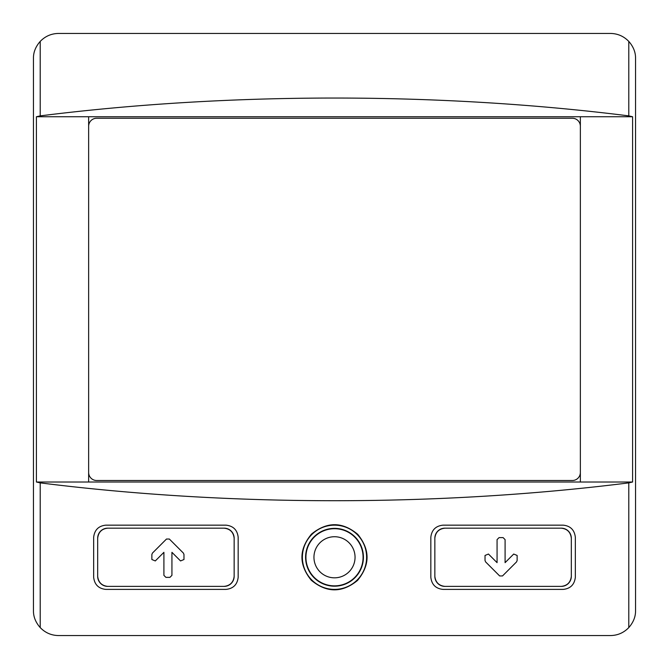 <?xml version="1.0" encoding="UTF-8"?>
<svg xmlns="http://www.w3.org/2000/svg" width="669" height="669" viewBox="0 0 669 669"><rect width="100%" height="100%" fill="white"/><g stroke="black" fill="none" stroke-linecap="round" stroke-linejoin="round"><path stroke-width="1" d="M97.674 576.344A10.035 10.035 0 0 0 107.709 586.379C101.755 585.726 98.41 582.381 97.674 576.344L97.674 538.211C98.41 532.164 101.755 528.819 107.709 528.176A10.035 10.035 0 0 0 97.674 538.211M107.709 586.379L224.115 586.379C230.103 585.693 233.448 582.348 234.15 576.344L234.15 538.211C233.448 532.206 230.103 528.861 224.115 528.176L107.709 528.176M171.933 552.326L171.933 575.357L169.926 577.364L165.912 577.364L163.905 575.357L163.905 552.326L155.292 560.94L151.863 559.518L151.863 554.492L152.448 553.079L166.497 539.03L169.341 539.03L183.39 553.079L183.975 554.492L183.975 559.518L180.546 560.94L171.933 552.326L180.546 560.94M434.85 576.344A10.035 10.035 0 0 0 444.885 586.379C438.897 585.693 435.552 582.348 434.85 576.344L434.85 538.211C435.552 532.206 438.897 528.861 444.885 528.176A10.035 10.035 0 0 0 434.85 538.211M444.885 586.379L561.291 586.379C567.245 585.735 570.59 582.39 571.326 576.344L571.326 538.211C570.59 532.173 567.245 528.828 561.291 528.176L444.885 528.176M485.61 561.901L485.025 560.48L485.025 555.454L488.454 554.041L497.067 562.654L497.067 539.615L499.074 537.608L503.088 537.608L505.095 539.615L505.095 562.654L513.708 554.041L517.137 555.454L517.137 560.48L516.552 561.901L502.503 575.95L499.659 575.95L485.61 561.901M430.836 537.207L430.836 577.347C431.681 584.555 435.695 588.569 442.878 589.389L563.298 589.389C570.44 588.611 574.454 584.597 575.34 577.347L575.34 537.207C574.454 529.957 570.44 525.943 563.298 525.165L442.878 525.165C435.695 525.985 431.681 529.999 430.836 537.207M40.215 482.876C229.258 506.659 439.742 506.659 628.785 482.876L632.59 482.014L580.358 482.014L580.358 116.74L36.41 116.74L36.41 482.014L40.215 482.876L40.215 627.597C45.291 632.807 51.396 635.458 58.538 635.55L610.463 635.55C617.604 635.458 623.709 632.815 628.785 627.597C633.418 622.321 635.675 616.609 635.55 610.463L635.55 58.538C635.675 52.391 633.418 46.679 628.785 41.403C623.709 36.193 617.604 33.542 610.463 33.45L58.538 33.45C51.396 33.542 45.291 36.185 40.215 41.403C35.582 46.679 33.325 52.391 33.45 58.538L33.45 610.463C33.325 616.609 35.582 622.321 40.215 627.597M93.66 537.207L93.66 577.347C94.546 584.597 98.56 588.611 105.702 589.389L226.122 589.389C233.305 588.569 237.319 584.555 238.164 577.347L238.164 537.207C237.319 529.999 233.305 525.985 226.122 525.165L105.702 525.165C98.56 525.943 94.546 529.957 93.66 537.207M311.302 580.266C326.639 592.96 342.035 593.035 357.472 580.491C370.166 565.163 370.25 549.767 357.706 534.297C342.403 521.594 327.007 521.511 311.545 534.054C298.826 549.374 298.742 564.778 311.302 580.266M224.115 586.379A10.035 10.035 0 0 0 234.15 576.344M234.15 538.211A10.035 10.035 0 0 0 224.115 528.176M561.291 586.379A10.035 10.035 0 0 0 571.326 576.344M571.326 538.211A10.035 10.035 0 0 0 561.291 528.176M580.358 482.014L88.642 482.014L88.642 472.481A8.028 8.028 0 0 0 96.671 480.509L572.33 480.509A8.028 8.028 0 0 0 580.358 472.481M88.642 482.014L36.41 482.014M580.358 126.274A8.028 8.028 0 0 0 572.33 118.246L96.671 118.246A8.028 8.028 0 0 0 88.642 126.274L88.642 116.74M632.59 482.014L632.59 116.74L628.785 115.879C439.742 92.096 229.258 92.096 40.215 115.879L36.41 116.74M632.59 116.74L580.358 116.74M88.642 126.274L88.642 472.481M311.687 579.881A32.112 32.112 0 0 1 342.863 526.269A32.112 32.112 0 0 1 362.264 573.417A32.112 32.112 0 0 1 311.687 579.881M305.591 557.277A28.909 28.909 0 0 1 348.959 532.24A28.909 28.909 0 0 1 348.959 582.314A28.909 28.909 0 0 1 305.591 557.277M502.503 575.95L516.552 561.901M497.067 562.654L488.454 554.041M166.497 539.03L152.448 553.079M628.785 482.876L628.785 627.597M628.785 41.403L628.785 115.879M40.215 41.403L40.215 115.879M305.925 557.277A28.575 28.575 0 0 1 348.792 532.532A28.575 28.575 0 0 1 348.792 582.022A28.575 28.575 0 0 1 305.925 557.277M313.953 557.277A20.547 20.547 0 0 1 344.778 539.482A20.547 20.547 0 0 1 344.778 575.072A20.547 20.547 0 0 1 313.953 557.277"/></g></svg>
